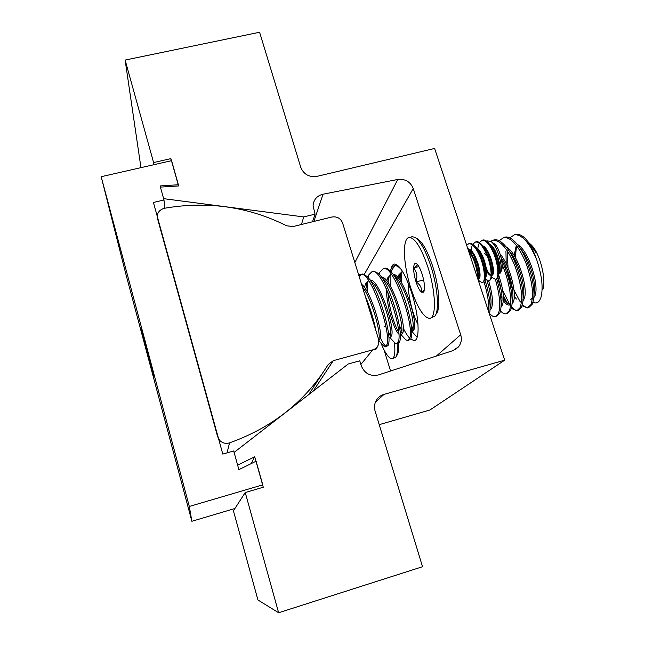 <?xml version="1.0" encoding="UTF-8"?>
<svg xmlns="http://www.w3.org/2000/svg" width="645" height="645" viewBox="0 0 645 645"><rect width="100%" height="100%" fill="white"/><g stroke="black" fill="none" stroke-linecap="round" stroke-linejoin="round"><path stroke-width="0.97" d="M390.838 269.9C391.475 266.24 392.692 264.297 394.49 264.055C399.65 264.668 405.358 274.19 411.615 292.62C419.121 315.655 420.242 340.479 414.235 340.6L410.688 339.165M375.374 402.278L383.969 394.393C380.526 395.425 377.914 397.514 376.124 400.65C374.39 403.955 374.044 407.447 375.092 411.115L422.531 566.713L278.632 612.75L245.245 492.538L263.273 487.225L254.711 456.773L237.634 465.142L234.095 452.411L348.227 363.998L359.765 360.821L361.264 365.739C364.594 373.584 370.359 376.648 378.575 374.914L452.927 350.63L458.498 346.865C461.288 343.293 462.022 339.254 460.699 334.747L413.243 188.517C410.325 181.705 405.165 178.681 397.772 179.455L322.476 194.322C316.727 196.048 313.607 199.813 313.099 205.626L315.05 214.164L303.722 216.93L163.628 198.668L160.412 187.106L178.568 185.953L170.885 158.63L153.599 162.556L125.13 60.066L259.588 32.25L300.764 167.321C303.747 174.416 309.149 177.431 316.953 176.367L434.625 148.447L504.696 360.176L429.957 409.986L379.228 424.66M416.291 238.223L417.275 238.642C422.41 241.875 427.498 250.961 432.553 265.893C439.342 286.428 440.882 309.721 436.068 314.034L437.334 312.019M383.969 394.393L504.696 360.176M278.632 612.75L257.936 599.987L233.425 510.824L245.245 492.538M390.572 370.996L384.009 349.816M359.781 274.778L358.177 273.351M409.76 338.294C407.664 336.101 405.495 332.715 403.254 328.144M140.949 167.652L125.13 60.066M153.841 164.717L153.599 162.556M170.885 158.63L171.038 160.798M301.449 224.492L303.722 216.93M398.481 343.277C398.892 349.663 398.368 353.678 396.901 355.331L396.619 355.589M251.155 463.626L254.711 456.773M312.527 221.767L315.05 214.164M164.024 208.359L164.475 208.27C207.609 200.805 248.349 206.65 286.703 225.806L293.056 226.556L331.853 217.018C337.012 216.269 340.592 218.268 342.6 223.017L378.534 339.149L378.333 344.865C377.269 347.397 375.398 349.058 372.737 349.856L333.304 360.66L328.184 364.522C305.52 401.295 272.642 427.409 229.556 442.865C225.774 443.97 222.501 443.155 219.727 440.422L217.615 436.641L157.541 218.655C156.703 213.543 158.863 210.109 164.024 208.359M153.687 376.736L141.142 328.974L153.687 376.736M101.184 176.706L125.42 272.44L191.871 521.281L189.316 506.462L101.184 176.706L171.602 160.669L178.375 184.752L160.089 185.929L163.991 199.99L164.789 208.206M234.941 508.486L191.871 521.281M189.316 506.462L262.765 484.847L256.113 461.199L238.884 469.641L233.7 450.968L222.791 454.088L153.429 202.466L163.991 199.99M430.328 318.178L434.803 316.179C439.527 311.14 437.77 287.081 430.787 265.909C425.652 250.663 420.443 241.198 415.178 237.497L412.381 236.667L411.357 236.925M410.946 288.549C417.371 307.689 423.612 317.622 429.651 318.364C436.601 318.324 435.907 291.306 427.748 266.699C421.241 247.833 415.138 238.069 409.438 237.416C402.037 237.449 403.157 264.789 410.946 288.549M424.491 288.339L423.523 292.161L421.403 292.12C419.532 290.508 417.742 287.106 416.041 281.921C414.404 276.649 413.614 271.988 413.663 267.925C413.824 264.265 414.743 262.854 416.412 263.692L416.63 263.829C418.5 265.321 420.322 268.723 422.096 274.052C423.781 279.495 424.579 284.26 424.491 288.339M498.633 274.069L499.714 273.69L500.947 271.577C504.592 267.288 499.561 246.721 494.118 243.705L490.724 241.415L487.193 240.891M500.085 273.278C503.93 268.925 497.513 245.124 490.724 241.415M477.663 278.479C477.614 272.9 476.252 266.522 473.567 259.338L467.883 248.93M467.286 247.132L474.414 259.121C477.606 267.86 478.913 275.004 478.348 280.559M478.509 280.341L482.049 282.808C485.629 282.744 485.088 269.368 480.364 257.565C476.502 248.333 472.688 243.697 468.907 243.641L466.625 245.132M469.1 243.584L469.737 243.423C471.35 243.213 473.164 244.27 475.196 246.6L481.218 257.339C484.847 267.506 486.007 275.213 484.718 280.462L482.428 282.712M485.798 279.438L485.104 278.584L488.7 281.035C492.353 280.946 491.885 267.57 487.152 255.791C483.282 246.583 479.428 241.956 475.591 241.915L472.704 244.31M475.768 241.867L476.421 241.698C478.098 241.472 479.993 242.593 482.113 245.044L487.999 255.565C491.579 265.563 492.74 273.206 491.466 278.511L488.7 281.035M471.93 246.269L471.277 249.881M471.213 250.671L471.132 252.227M471.938 252.727L471.971 251.494M492.256 277.552L495.328 279.269C499.053 279.156 498.658 265.78 493.917 254.017C490.039 244.826 486.145 240.222 482.258 240.19L479.364 242.528M478.469 244.769L477.832 248.389M477.792 248.849L477.711 250.115M478.501 250.728L478.55 249.55M482.428 240.15L483.089 239.98C484.838 239.738 486.814 240.916 489.015 243.504L494.763 253.799C498.303 263.62 499.448 271.206 498.198 276.56L497.287 278.406L495.723 279.164M417.162 264.281C417.637 265.103 416.468 266.312 413.663 267.925C416.872 271.94 417.662 276.608 416.041 281.921C420.218 284.622 422.007 288.025 421.403 292.12L424.281 290.274M418.879 266.57L413.663 267.925M423.636 279.93L416.041 281.921M492.337 267.328L493.409 269.747M498.714 272.674L498.891 272.174C500.56 267.731 496.956 252.921 491.619 246.842L490.813 245.947M483.879 246.503L483.653 247.083M482.928 256.75C484.653 268.135 487.289 274.423 490.845 275.625L490.845 275.625M491.99 274.585L492.191 274.069C493.909 269.723 490.184 254.493 484.774 248.422L483.105 246.309M477.236 248.293L477.018 248.889M476.437 259.153L477.106 263.523M478.461 268.659L479.912 272.448M485.258 276.487L485.475 275.955C487.233 271.722 483.395 256.065 477.921 250.018L477.082 249.123M470.584 250.099L470.31 250.897M478.501 278.39L478.735 277.842C480.541 273.722 476.582 257.637 471.052 251.614L469.31 249.462M493.078 273.665L491.611 269.013M469.044 249.115C476.381 251.534 483.218 278.721 478.485 278.922M470.866 251.784L471.156 250.615M475.873 247.422C483.226 250.05 489.869 276.536 485.234 277.124M479.356 268.651L477.881 263.071M477.526 249.817L477.808 248.793M482.678 245.745C490.047 248.567 496.505 274.375 491.966 275.326M491.135 275.359L489.595 274.246C487.217 271.279 485.411 266.506 484.169 259.903M484.218 247.712L484.443 246.979M489.474 244.068C496.844 247.083 503.132 272.23 498.674 273.528M491.998 265.313L493.288 268.046M499.157 240.746L503.914 237.4C511.598 237.57 519.015 246.317 526.167 263.636C532.56 282.252 534.108 295.966 530.811 304.762L527.392 307.931L521.999 305.722M512.598 290.161L506.776 268.457M506.188 263.74L505.938 251.139M507.244 250.663L508.01 267.764M509.711 276.641L511.195 282.163M513.992 290.073L520.136 301.715M522.337 304.408C524.546 306.697 526.538 307.77 528.319 307.625M527.392 307.931L528.715 307.568L532.157 304.392L533.238 301.022C536.519 289 528.473 257.782 517.524 244.649C512.864 239.005 508.776 236.473 505.253 237.054L504.164 237.336M377.277 346.776L376.672 348.792L374.213 349.904M358.878 275.608L360.934 274.367C370.472 270.755 390.894 331.119 387.242 344.051L385.557 346.817L383.993 346.196L382.566 344.664M367.714 292.637L367.521 281.825M368.077 277.6L368.964 274.617L372.221 271.448C382.154 267.731 402.633 327.926 398.578 340.947L396.764 343.745L394.909 342.987L393.45 341.415M380.477 338.149C382.824 343.148 384.783 345.889 386.355 346.365M385.879 346.728L388.097 345.502L388.661 343.664C391.491 333.151 377.76 285.501 366.691 276.141L362.345 274.004L361.611 274.19M390.306 336.045L388.129 331.07M379.228 274.294L379.913 272.117L383.469 268.546C393.781 264.732 414.324 324.757 409.873 337.859L407.914 340.689L405.753 339.778L404.27 338.157M397.102 343.648L399.481 342.197L399.997 340.56C403.101 330.127 389.806 283.429 378.462 273.504L373.632 271.085L372.866 271.279M390.33 271.037L390.797 269.65C391.773 267.183 393.055 265.845 394.659 265.651C396.506 265.385 398.779 266.756 401.48 269.771M394.958 265.627L392.063 269.586L391.346 272.134M390.91 274.786L390.83 286.856M399.126 324.637L401.827 331.143M408.269 340.592L410.833 338.875L411.276 337.472C414.638 327.112 401.795 281.365 390.201 270.908C388.113 268.884 386.339 267.981 384.872 268.183L384.073 268.385M417.178 337.077L415.025 334.908M412.469 330.845L411.534 329.014M400.094 280.414L400.247 274.23M401.795 272.069L401.545 282.671M411.083 324.637L413.01 328.894M495.344 279.269C499.875 295.233 500.899 306.689 498.408 313.631L495.368 316.711C493.804 316.993 492.006 316.066 489.99 313.938L489.611 313.518M495.876 316.574L499.77 313.252L500.302 311.648C502.1 304.311 500.907 293.378 496.715 278.834M502.141 264.668C509.848 282.034 512.735 303.472 509.26 310.656L506.091 313.776C504.446 314.075 502.576 313.131 500.464 310.954M506.091 313.776L507.43 313.406L510.614 310.285L511.316 308.133C514.057 299.216 509.639 275.971 501.681 260.314M490.563 241.311L493.199 240.166C500.714 240.383 508.034 249.18 515.162 266.546C521.547 285.219 523.184 298.933 520.055 307.705L516.766 310.85L511.259 308.35M507.462 303.472L503.253 295.329M501.238 290.242L497.69 277.826M502.681 290.306L509.792 304.658M511.574 306.931C513.839 309.463 515.879 310.664 517.685 310.535M516.766 310.85L518.096 310.479L521.41 307.334L522.297 304.593C525.788 292.733 517.338 260 506.083 246.842C501.673 241.617 497.827 239.279 494.546 239.819L493.481 240.093M376.003 330.95C373.592 318.84 369.924 306.98 364.989 295.37M361.289 274.351L359.289 276.955M397.876 265.514L395.232 265.498M477.856 266.087L479.558 269.771M484.056 281.833C487.701 294.064 489.2 303.916 488.555 311.406M489.474 314.188C491.063 306.311 489.539 294.829 484.903 279.753M477.864 263.015L476.647 260.854M491.595 268.9L493.223 273.029M493.401 269.546L492.264 266.837M494.102 250.51L497.061 254.807M492.853 247.116L489.765 244.447M517.088 246.221L516.153 249.413L515.339 257.468M515.379 260.435L515.589 263.781M533.713 297.837L534.681 296.281C539.841 287.146 529.327 250.728 517.242 244.302M532.359 298.232L530.641 299.24L531.964 298.877M514.065 260.257L514.041 257.944M514.113 255.452L516.347 245.245M505.091 264.668L505.519 269.199M514.234 296.079L516.387 299.03M522.845 300.965L523.974 299.199C528.981 289.992 518.072 252.864 506.123 246.898M521.482 301.352L520.483 302.005M503.35 298.224L506.156 302.207L510.243 304.706M511.937 304.077L513.226 302.126C517.129 294.491 510.163 265.538 500.157 254.09M510.574 304.464L509.389 305.029C507.631 305.335 505.599 303.843 503.277 300.554M501.987 298.482L500.496 295.652M500.988 307.173L502.431 305.061C504.471 298.74 503.181 288.613 498.569 274.681M490.023 310.237L491.587 308.012C493.336 302.521 492.369 293.531 488.684 281.043M418.016 324.346C413.098 316.002 408.019 296.386 408.092 282.8M402.375 271.674L400.029 274.73L398.973 278.882M411.647 331.022L412.179 331.28M412.365 331.474L414.324 329.039C417.412 319.057 402.391 274.294 393.168 274.262M392.233 273.198L395.627 277.044C405.173 285.816 415.283 321.154 412.921 329.426L411.671 331.667M397.901 277.592L398.65 275.084L401.996 271.698L402.698 271.69M389.008 277.6L387.943 282.292M387.879 292.177C388.838 307.093 394.232 325.088 398.61 331.796M400.231 333.763L401.045 334.279M401.238 333.965L400.287 334.763L401.682 334.384L403.085 332.102C405.939 322.032 390.531 276.52 381.719 277.148M398.795 334.094C394.071 330.184 386.452 305.303 386.331 288.662M386.839 280.873L387.621 277.963L390.838 274.601L391.579 274.601M389.822 337.617L390.507 337.432L391.797 335.174C394.393 325.024 378.639 278.761 370.238 280.067M368.618 280.551L366.82 283.389L365.796 289.387M378.857 340.608L380.469 338.254C382.283 329.587 370.528 290.702 361.555 284.268M364.594 287.638L365.425 283.752L368.537 280.43M532.601 247.495L528.513 242.165M520.176 248.365L521.378 249.792C530.271 260.524 536.656 285.098 534.06 294.362M507.583 248.809L510.106 252.106C519.265 262.878 525.957 288.637 523.2 297.764L522.934 299.796M501.133 257.605C509.356 269.513 514.944 293.072 512.307 301.134M491.611 260.225L489.853 257.734M486.137 255.388L484.766 253.437M491.297 262.281L492.828 265.022M497.956 277.253C501.721 289.387 502.866 298.466 501.375 304.488M486.507 274.955L484.903 271.158M476.502 259.725L476.832 260.137M485.258 275.673L485.701 276.826M487.007 280.519C490.797 292.87 491.925 301.973 490.402 307.818M380.51 275.802L384.009 279.704C393.377 288.081 403.834 324.153 401.682 332.481M368.755 278.422L372.35 282.389C381.517 290.355 392.329 327.168 390.386 335.553M362.409 287.025C371.149 297.369 380.59 330.861 379.042 338.641M509.8 237.876L514.581 234.643C522.16 234.578 529.513 242.843 536.624 259.451C541.985 275.52 543.404 288.275 540.881 297.716L539.688 300.344C537.962 302.989 535.713 303.618 532.939 302.231M516.081 264.998L515.694 261.064M515.54 257.831L515.839 251.066M536.624 259.451C533.246 249.929 529.335 242.818 524.893 238.11L524.554 237.771C521.289 235.014 518.403 233.861 515.911 234.296L514.799 234.587M542.759 289.798C546.581 279.559 539.897 253.179 531.416 245.084L530.359 243.963M535.898 252.445L530.859 245.124L525.377 238.626M392.353 358.62L395.74 357.241C397.247 355.266 397.715 350.735 397.135 343.64M380.84 342.826C385.218 353.404 388.951 358.693 392.047 358.709C394.635 357.951 395.433 352.565 394.442 342.56M385.807 326.418L383.936 326.918M323.016 194.209L313.897 221.428M354.839 262.555L397.772 179.455M413.243 188.517L364.264 274.391M436.407 356.024L460.699 334.747M227.04 452.871L229.556 442.865M308.697 394.627L322.516 373.27M313.18 391.152L333.304 360.66M372.737 349.856L360.878 364.481M414.711 340.471L414.235 340.6M458.498 346.865L455.201 349.622M397.626 354.178L396.901 355.331M219.461 442.019L219.727 440.422M437.971 310.156L436.157 313.607M468.907 243.641L469.737 243.423M475.591 241.915L476.421 241.698M482.258 240.19L483.089 239.98M412.381 236.667L409.438 237.416M424.031 291.201L423.523 292.161M419.484 240.311L415.541 237.739M498.891 272.174L498.674 273.544M491.619 246.842L489.974 244.737M492.191 274.069L491.95 275.528M485.475 275.955L485.209 277.511M477.921 250.018L476.22 247.882M478.735 277.842L478.453 279.495M477.768 248.752L477.687 249.18M479.308 281.317L478.388 280.196M484.242 247.632L484.363 246.906M360.934 274.367L362.345 274.004M372.221 271.448L373.632 271.085M383.469 268.546L384.863 268.183M394.659 265.651L396.054 265.288M493.199 240.166L494.546 239.819M503.914 237.4L505.253 237.054M509.816 304.916L509.389 305.029M489.62 313.486L489.99 313.938M411.994 331.57L416.525 336.561M390.451 271.158L390.797 269.65M400.988 334.57L405.753 339.778M379.373 274.447L379.913 272.117M389.919 337.593L394.909 342.987M368.222 277.769L368.964 274.617M378.865 340.705L383.993 346.196M514.581 234.643L515.911 234.296M541.671 294.37L540.873 297.716M518.943 246.551L521.378 249.792M398.07 352.863L396.53 355.75"/></g></svg>
